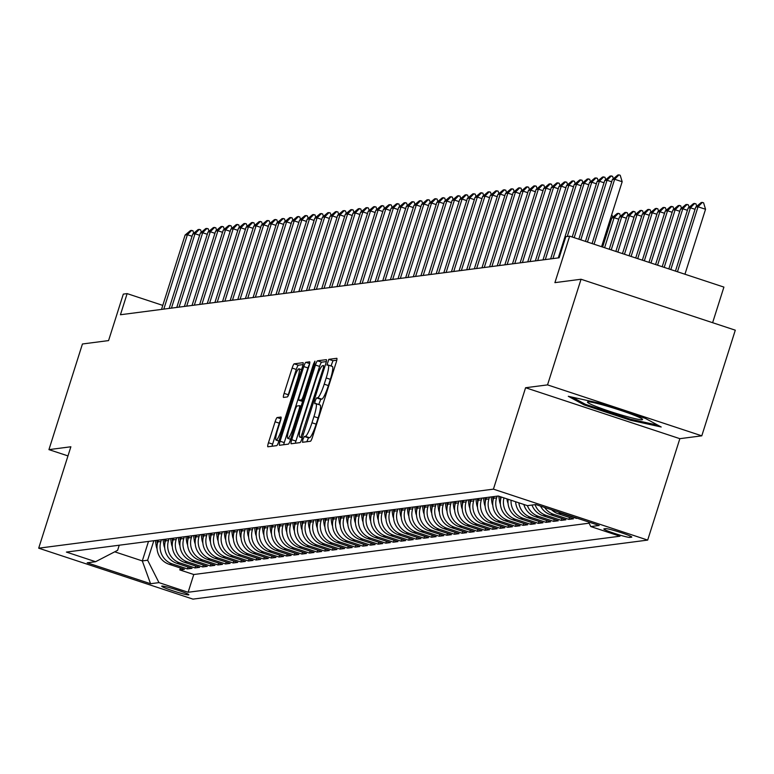 <?xml version="1.0" encoding="UTF-8"?>
<svg xmlns="http://www.w3.org/2000/svg" width="774" height="774" viewBox="0 0 774 774"><rect width="100%" height="100%" fill="white"/><g stroke="black" fill="none" stroke-linecap="round" stroke-linejoin="round"><path stroke-width="1.16" d="M302.895 439.458L302.499 442.293L310.461 441.257A4.363 0.687 -71.7 0 0 312.522 437.01L336.206 362.358A4.363 0.687 -71.7 0 0 336.825 358.304A4.363 0.687 -71.7 0 0 336.767 358.304L328.815 359.339L326.938 365.144L328.002 365.009A13.961 2.187 -71.7 0 1 328.166 365.028A13.961 2.187 -71.7 0 1 326.193 377.973L324.219 384.194A13.961 2.187 -71.7 0 1 317.611 397.778L316.576 397.913L315.134 400.884L314.699 403.718L315.763 403.583A13.961 2.187 -71.7 0 1 315.937 403.593A13.961 2.187 -71.7 0 1 313.954 416.547L311.98 422.768A13.961 2.187 -71.7 0 1 305.372 436.352L304.346 436.488L302.895 439.458M316.073 403.689L319.933 404.957A13.961 2.187 -71.7 0 1 320.107 404.976A13.961 2.187 -71.7 0 1 318.124 417.921L316.15 424.142A13.961 2.187 -71.7 0 1 309.542 437.726L308.507 437.861L306.804 441.731M336.777 360.22L332.984 360.713L331.011 365.967M328.311 365.115L332.172 366.383A13.961 2.187 -71.7 0 1 332.336 366.402A13.961 2.187 -71.7 0 1 330.353 379.347L328.379 385.568A13.961 2.187 -71.7 0 1 321.781 399.152L320.746 399.287L318.772 404.531M188.633 594.887A14.222 1.055 -162.4 0 0 188.856 594.79A14.222 1.055 -162.4 0 0 176.685 589.827A14.222 1.055 -162.4 0 0 161.96 586.082A14.222 1.055 -162.4 0 0 161.737 586.179A14.222 1.055 -162.4 0 0 173.908 591.152A14.222 1.055 -162.4 0 0 188.633 594.887M277.16 417.544A4.363 0.687 -71.7 0 0 275.089 421.791L268.452 442.738A4.363 0.687 -71.7 0 0 267.833 446.782A4.363 0.687 -71.7 0 0 267.881 446.782L276.715 445.64A4.363 0.687 -71.7 0 0 278.785 441.393L302.47 366.731A4.363 0.687 -71.7 0 0 303.089 362.687A4.363 0.687 -71.7 0 0 303.031 362.687L294.197 363.828A4.363 0.687 -71.7 0 0 292.127 368.076L284.106 393.376A4.363 0.687 -71.7 0 0 283.487 397.42A4.363 0.687 -71.7 0 0 283.536 397.43L287.318 396.936A4.363 0.687 -71.7 0 0 289.389 392.689L293.365 380.14A11.668 1.829 -71.7 0 1 299.025 368.801A11.668 1.829 -71.7 0 1 297.371 379.628L281.784 428.777A11.668 1.829 -71.7 0 1 276.115 440.116A11.668 1.829 -71.7 0 1 277.779 429.299L280.372 421.104A4.363 0.687 -71.7 0 0 280.991 417.06A4.363 0.687 -71.7 0 0 280.943 417.051L277.16 417.544L280.981 418.802M547.537 384.891L525.594 387.735L679.853 438.674L701.786 435.83L547.537 384.891L581.042 279.25L554.91 282.645L569.654 236.167L565.842 236.66L559.138 257.79L120.434 314.747L127.139 293.617L123.318 294.11L108.573 340.589L82.441 343.985L48.936 449.626L67.977 455.905M525.594 387.735L493.425 489.149L38.7 548.186L70.869 446.772L48.936 449.626M291.74 439.709A4.363 0.687 -71.7 0 0 291.121 443.754A4.363 0.687 -71.7 0 0 291.169 443.763L300.012 442.612A4.363 0.687 -71.7 0 0 302.073 438.365L325.757 363.712A4.363 0.687 -71.7 0 0 326.376 359.668A4.363 0.687 -71.7 0 0 326.328 359.658L317.485 360.81A4.363 0.687 -71.7 0 0 315.424 365.057L291.74 439.709L295.91 441.083A4.363 0.687 -71.7 0 0 295.339 443.221M309.677 361.835A4.363 0.687 -71.7 0 1 309.058 365.879L299.451 396.153A4.363 0.687 -71.7 0 0 298.832 400.206A4.363 0.687 -71.7 0 0 298.89 400.206L301.396 399.877A4.363 0.687 -71.7 0 0 303.456 395.64L313.46 364.119L314.941 361.148L314.505 363.983L290.424 439.884A4.363 0.687 -71.7 0 1 288.363 444.121L279.53 445.273A4.363 0.687 -71.7 0 1 279.472 445.273A4.363 0.687 -71.7 0 1 280.091 441.219L303.776 366.566A4.363 0.687 -71.7 0 1 305.846 362.319L309.619 361.826A4.363 0.687 -71.7 0 1 309.677 361.835L309.619 361.826M581.042 279.25L735.3 330.188L701.786 435.83M180.41 568L179.8 569.906L184.386 569.316L169.167 564.294L172.215 563.898A17.783 17.512 -97.4 0 1 160.905 541.49L161.456 539.73M188.043 567.013L187.434 568.919L192.01 568.329L176.791 563.298L179.849 562.901A17.783 17.512 -97.4 0 1 168.529 540.494L169.09 538.743M195.667 566.026L195.067 567.932L199.644 567.332L184.425 562.311L187.472 561.914A17.783 17.512 -97.4 0 1 176.162 539.507L176.724 537.746M203.301 565.03L202.691 566.936L207.268 566.345L192.058 561.324L195.106 560.927A17.783 17.512 -97.4 0 1 183.796 538.511L184.347 536.759M210.925 564.043L210.325 565.949L214.901 565.349L199.682 560.328L202.74 559.931A17.783 17.512 -97.4 0 1 191.42 537.524L191.981 535.763M218.558 563.056L217.949 564.962L222.535 564.362L207.316 559.341L210.364 558.944A17.783 17.512 -97.4 0 1 199.053 536.537L199.605 534.776M226.192 562.059L225.582 563.965L230.159 563.375L214.94 558.344L217.997 557.948A17.783 17.512 -97.4 0 1 206.677 535.54L207.238 533.789M233.816 561.073L233.216 562.979L237.792 562.379L222.573 557.357L225.621 556.961A17.783 17.512 -97.4 0 1 214.311 534.553L214.872 532.793M241.449 560.076L240.84 561.982L245.416 561.392L230.207 556.371L233.255 555.974A17.783 17.512 -97.4 0 1 221.935 533.557L222.496 531.806M249.073 559.089L248.473 560.995L253.05 560.405L237.831 555.374L240.888 554.977A17.783 17.512 -97.4 0 1 229.568 532.57L230.13 530.809M256.707 558.102L256.097 560.008L260.683 559.409L245.464 554.387L248.512 553.99A17.783 17.512 -97.4 0 1 237.202 531.583L237.753 529.822M264.331 557.106L263.731 559.012L268.307 558.422L253.088 553.391L256.146 552.994A17.783 17.512 -97.4 0 1 244.826 530.587L245.387 528.836M271.964 556.119L271.364 558.025L275.941 557.425L260.722 552.404L263.77 552.007A17.783 17.512 -97.4 0 1 252.459 529.6L253.011 527.839M279.598 555.122L278.988 557.028L283.565 556.438L268.355 551.417L271.403 551.02A17.783 17.512 -97.4 0 1 260.083 528.613L260.644 526.852M287.222 554.136L286.622 556.042L291.198 555.451L275.979 550.42L279.037 550.024A17.783 17.512 -97.4 0 1 267.717 527.616L268.278 525.865M294.855 553.149L294.246 555.055L298.832 554.455L283.613 549.434L286.661 549.037A17.783 17.512 -97.4 0 1 275.351 526.63L275.902 524.869M302.479 552.152L301.879 554.058L306.456 553.468L291.237 548.447L294.294 548.05A17.783 17.512 -97.4 0 1 282.974 525.633L283.536 523.882M310.113 551.165L309.513 553.071L314.089 552.472L298.87 547.45L301.918 547.054A17.783 17.512 -97.4 0 1 290.608 524.646L291.159 522.885M317.746 550.179L317.137 552.085L321.713 551.485L306.494 546.463L309.552 546.067A17.783 17.512 -97.4 0 1 298.232 523.659L298.793 521.899M325.37 549.182L324.77 551.088L329.347 550.498L314.128 545.467L317.185 545.07A17.783 17.512 -97.4 0 1 305.865 522.663L306.427 520.912M333.004 548.195L332.394 550.101L336.98 549.501L321.761 544.48L324.809 544.083A17.783 17.512 -97.4 0 1 313.499 521.676L314.051 519.915M340.628 547.199L340.028 549.105L344.604 548.514L329.385 543.493L332.443 543.096A17.783 17.512 -97.4 0 1 321.123 520.679L321.684 518.928M348.261 546.212L347.661 548.118L352.238 547.528L337.019 542.497L340.067 542.1A17.783 17.512 -97.4 0 1 328.757 519.693L329.308 517.932M355.895 545.225L355.285 547.131L359.862 546.531L344.643 541.51L347.7 541.113A17.783 17.512 -97.4 0 1 336.38 518.706L336.942 516.945M363.519 544.228L362.919 546.134L367.495 545.544L352.276 540.513L355.334 540.117A17.783 17.512 -97.4 0 1 344.014 517.709L344.575 515.958M371.152 543.242L370.543 545.148L375.129 544.548L359.91 539.526L362.958 539.13A17.783 17.512 -97.4 0 1 351.648 516.722L352.199 514.962M378.776 542.245L378.176 544.151L382.753 543.561L367.534 538.54L370.591 538.143A17.783 17.512 -97.4 0 1 359.271 515.736L359.833 513.975M386.41 541.258L385.81 543.164L390.386 542.574L375.167 537.543L378.215 537.146A17.783 17.512 -97.4 0 1 366.905 514.739L367.457 512.988M394.043 540.271L393.434 542.177L398.01 541.577L382.791 536.556L385.849 536.159A17.783 17.512 -97.4 0 1 374.529 513.752L375.09 511.991M401.667 539.275L401.067 541.181L405.644 540.591L390.425 535.569L393.482 535.173A17.783 17.512 -97.4 0 1 382.163 512.756L382.724 511.004M409.301 538.288L408.691 540.194L413.268 539.594L398.059 534.573L401.106 534.176A17.783 17.512 -97.4 0 1 389.796 511.769L390.348 510.008M416.925 537.301L416.325 539.207L420.901 538.607L405.682 533.586L408.74 533.189A17.783 17.512 -97.4 0 1 397.42 510.782L397.981 509.021M424.558 536.305L423.959 538.211L428.535 537.62L413.316 532.589L416.364 532.193A17.783 17.512 -97.4 0 1 405.054 509.785L405.605 508.034M432.192 535.318L431.582 537.224L436.159 536.624L420.94 531.603L423.997 531.206A17.783 17.512 -97.4 0 1 412.677 508.799L413.239 507.038M439.816 534.321L439.216 536.227L443.792 535.637L428.573 530.616L431.621 530.219A17.783 17.512 -97.4 0 1 420.311 507.802L420.872 506.051M447.449 533.334L446.84 535.24L451.416 534.65L436.207 529.619L439.255 529.222A17.783 17.512 -97.4 0 1 427.945 506.815L428.496 505.054M455.073 532.348L454.473 534.254L459.05 533.654L443.831 528.632L446.888 528.236A17.783 17.512 -97.4 0 1 435.569 505.828L436.13 504.067M462.707 531.351L462.107 533.257L466.683 532.667L451.465 527.636L454.512 527.239A17.783 17.512 -97.4 0 1 443.202 504.832L443.754 503.081M470.34 530.364L469.731 532.27L474.307 531.67L459.088 526.649L462.146 526.252A17.783 17.512 -97.4 0 1 450.826 503.845L451.387 502.084M477.964 529.368L477.364 531.274L481.941 530.683L466.722 525.662L469.77 525.265A17.783 17.512 -97.4 0 1 458.46 502.858L459.021 501.097M485.598 528.381L484.988 530.287L489.565 529.697L474.356 524.666L477.403 524.269A17.783 17.512 -97.4 0 1 466.093 501.862L466.645 500.11M493.222 527.394L492.622 529.3L497.198 528.7L481.979 523.679L485.037 523.282A17.783 17.512 -97.4 0 1 473.717 500.875L474.278 499.114M500.855 526.397L500.246 528.303L504.832 527.713L489.613 522.692L492.661 522.295A17.783 17.512 -97.4 0 1 481.351 499.878L481.902 498.127M508.489 525.411L507.879 527.317L512.456 526.717L497.237 521.695L500.294 521.299A17.783 17.512 -97.4 0 1 488.974 498.891L489.536 497.131M516.113 524.424L515.513 526.33L520.089 525.73L504.871 520.709L507.918 520.312A17.783 17.512 -97.4 0 1 496.608 497.905L497.169 496.144M523.746 523.427L523.137 525.333L527.713 524.743L512.504 519.712L515.552 519.315A17.783 17.512 -97.4 0 1 503.961 497.895M531.37 522.44L530.771 524.346L535.347 523.746L520.128 518.725L523.185 518.328A17.783 17.512 -97.4 0 1 511.063 500.236M539.004 521.444L538.394 523.35L542.98 522.76L527.762 517.738L530.809 517.342A17.783 17.512 -97.4 0 1 518.822 502.8M546.638 520.457L546.028 522.363L550.604 521.773L535.385 516.742L538.443 516.345A17.783 17.512 -97.4 0 1 527.404 505.635M554.261 519.47L553.662 521.376L558.238 520.776L543.019 515.755L546.067 515.358A17.783 17.512 -97.4 0 1 535.037 504.648M561.895 518.474L561.285 520.38L565.862 519.789L550.653 514.758L553.7 514.362A17.783 17.512 -97.4 0 1 544.615 507.454M569.519 517.487L568.919 519.393L573.495 518.793L558.277 513.772L561.334 513.375A17.783 17.512 -97.4 0 1 558.006 511.875M576.659 518.038L577.423 518.29M169.167 564.294A17.783 17.512 82.6 0 1 157.848 541.887L158.409 540.126M176.791 563.298A17.783 17.512 82.6 0 1 165.481 540.891L166.033 539.139M184.425 562.311A17.783 17.512 82.6 0 1 173.105 539.904L173.666 538.143M192.058 561.324A17.783 17.512 82.6 0 1 180.739 538.907L181.3 537.156M199.682 560.328A17.783 17.512 82.6 0 1 188.372 537.92L188.924 536.159M207.316 559.341A17.783 17.512 82.6 0 1 195.996 536.933L196.557 535.173M214.94 558.344A17.783 17.512 82.6 0 1 203.63 535.937L204.181 534.186M222.573 557.357A17.783 17.512 82.6 0 1 211.254 534.95L211.815 533.189M230.207 556.371A17.783 17.512 82.6 0 1 218.887 533.954L219.448 532.202M237.831 555.374A17.783 17.512 82.6 0 1 226.521 532.967L227.072 531.206M245.464 554.387A17.783 17.512 82.6 0 1 234.145 531.98L234.706 530.219M253.088 553.391A17.783 17.512 82.6 0 1 241.778 530.983L242.33 529.232M260.722 552.404A17.783 17.512 82.6 0 1 249.402 529.996L249.963 528.236M268.355 551.417A17.783 17.512 82.6 0 1 257.036 529.01L257.597 527.249M275.979 550.42A17.783 17.512 82.6 0 1 264.669 528.013L265.221 526.262M283.613 549.434A17.783 17.512 82.6 0 1 272.293 527.026L272.854 525.265M291.237 548.447A17.783 17.512 82.6 0 1 279.927 526.03L280.478 524.279M298.87 547.45A17.783 17.512 82.6 0 1 287.551 525.043L288.112 523.282M306.494 546.463A17.783 17.512 82.6 0 1 295.184 524.056L295.745 522.295M314.128 545.467A17.783 17.512 82.6 0 1 302.818 523.06L303.369 521.308M321.761 544.48A17.783 17.512 82.6 0 1 310.442 522.073L311.003 520.312M329.385 543.493A17.783 17.512 82.6 0 1 318.075 521.076L318.627 519.325M337.019 542.497A17.783 17.512 82.6 0 1 325.699 520.089L326.26 518.328M344.643 541.51A17.783 17.512 82.6 0 1 333.333 519.102L333.894 517.342M352.276 540.513A17.783 17.512 82.6 0 1 340.966 518.106L341.518 516.355M359.91 539.526A17.783 17.512 82.6 0 1 348.59 517.119L349.151 515.358M367.534 538.54A17.783 17.512 82.6 0 1 356.224 516.132L356.775 514.371M375.167 537.543A17.783 17.512 82.6 0 1 363.848 515.136L364.409 513.385M382.791 536.556A17.783 17.512 82.6 0 1 371.481 514.149L372.042 512.388M390.425 535.569A17.783 17.512 82.6 0 1 379.115 513.152L379.666 511.401M398.059 534.573A17.783 17.512 82.6 0 1 386.739 512.165L387.3 510.405M405.682 533.586A17.783 17.512 82.6 0 1 394.372 511.179L394.924 509.418M413.316 532.589A17.783 17.512 82.6 0 1 401.996 510.182L402.557 508.431M420.94 531.603A17.783 17.512 82.6 0 1 409.63 509.195L410.191 507.434M428.573 530.616A17.783 17.512 82.6 0 1 417.263 508.199L417.815 506.448M436.207 529.619A17.783 17.512 82.6 0 1 424.887 507.212L425.448 505.451M443.831 528.632A17.783 17.512 82.6 0 1 432.521 506.225L433.072 504.464M451.465 527.636A17.783 17.512 82.6 0 1 440.145 505.229L440.706 503.477M459.088 526.649A17.783 17.512 82.6 0 1 447.778 504.242L448.339 502.481M466.722 525.662A17.783 17.512 82.6 0 1 455.412 503.255L455.963 501.494M474.356 524.666A17.783 17.512 82.6 0 1 463.036 502.258L463.597 500.507M481.979 523.679A17.783 17.512 82.6 0 1 470.669 501.271L471.221 499.511M489.613 522.692A17.783 17.512 82.6 0 1 478.293 500.275L478.854 498.524M497.237 521.695A17.783 17.512 82.6 0 1 485.927 499.288L486.488 497.527M504.871 520.709A17.783 17.512 82.6 0 1 493.56 498.301L494.112 496.54M512.504 519.712A17.783 17.512 82.6 0 1 501.184 497.305L501.281 497.005M605.732 528.652L604.049 528.874A13.777 1.016 -162.4 0 0 603.846 528.971A13.777 1.016 -162.4 0 0 615.64 533.779A13.777 1.016 -162.4 0 0 629.901 537.408L631.584 537.195A13.777 1.016 -162.4 0 0 631.787 537.088A13.777 1.016 -162.4 0 0 619.993 532.28A13.777 1.016 -162.4 0 0 605.732 528.652M493.425 489.149L647.683 540.088L192.958 599.124L38.7 548.186M179.8 569.906L193.771 574.521L188.14 592.265L619.984 536.208L590.794 526.562L588.453 521.937M188.14 592.265L158.96 582.629L150.562 583.722L87.191 562.795L95.589 561.711L66.4 552.075L498.243 496.008L527.423 505.645L535.821 504.551L599.192 525.478L590.794 526.562M576.543 518.396L561.334 513.375M568.919 519.393L553.7 514.362M561.285 520.38L546.067 515.358M553.662 521.376L538.443 516.345M546.028 522.363L530.809 517.342M538.394 523.35L523.185 518.328M530.771 524.346L515.552 519.315M523.137 525.333L507.918 520.312M515.513 526.33L500.294 521.299M507.879 527.317L492.661 522.295M500.246 528.303L485.037 523.282M492.622 529.3L477.403 524.269M484.988 530.287L469.77 525.265M477.364 531.274L462.146 526.252M469.731 532.27L454.512 527.239M462.107 533.257L446.888 528.236M454.473 534.254L439.255 529.222M446.84 535.24L431.621 530.219M439.216 536.227L423.997 531.206M431.582 537.224L416.364 532.193M423.959 538.211L408.74 533.189M416.325 539.207L401.106 534.176M408.691 540.194L393.482 535.173M401.067 541.181L385.849 536.159M393.434 542.177L378.215 537.146M385.81 543.164L370.591 538.143M378.176 544.151L362.958 539.13M370.543 545.148L355.334 540.117M362.919 546.134L347.7 541.113M355.285 547.131L340.067 542.1M347.661 548.118L332.443 543.096M340.028 549.105L324.809 544.083M332.394 550.101L317.185 545.07M324.77 551.088L309.552 546.067M317.137 552.085L301.918 547.054M309.513 553.071L294.294 548.05M301.879 554.058L286.661 549.037M294.246 555.055L279.037 550.024M286.622 556.042L271.403 551.02M278.988 557.028L263.77 552.007M271.364 558.025L256.146 552.994M263.731 559.012L248.512 553.99M256.097 560.008L240.888 554.977M248.473 560.995L233.255 555.974M240.84 561.982L225.621 556.961M233.216 562.979L217.997 557.948M225.582 563.965L210.364 558.944M217.949 564.962L202.74 559.931M210.325 565.949L195.106 560.927M202.691 566.936L187.472 561.914M195.067 567.932L179.849 562.901M187.434 568.919L172.215 563.898M193.771 574.521L589.091 523.195M148.492 541.413L142.3 560.918L147.641 560.221L153.833 540.716M712.622 322.7L723.913 287.096L569.654 236.167M679.853 438.674L647.683 540.088M162.792 305.391L127.139 293.617M114.726 551.814L142.3 560.918L150.562 583.722M119.244 545.206L117.629 550.314L95.589 561.711M551.639 509.776A17.783 17.512 82.6 0 0 558.277 513.772M540.523 506.099A17.783 17.512 82.6 0 0 550.653 514.758M531.99 505.045A17.783 17.512 82.6 0 0 543.019 515.755M523.853 504.464A17.783 17.512 82.6 0 0 535.385 516.742M515.629 501.746A17.783 17.512 82.6 0 0 527.762 517.738M508.15 499.278A17.783 17.512 82.6 0 0 520.128 518.725M147.641 560.221L158.96 582.629M568.29 396.307L584.157 404.928L630.607 420.272L661.199 426.987L645.332 418.357L598.883 403.022L568.29 396.307M630.926 419.276L630.607 420.272M584.505 403.825L584.157 404.928M326.328 361.574L321.655 362.184A4.363 0.687 -71.7 0 0 319.594 366.431L295.91 441.083M301.028 436.913L323.261 368.405L323.696 365.58L322.574 365.715A13.961 2.187 -71.7 0 0 315.966 379.299L301.754 424.094A13.961 2.187 -71.7 0 0 299.77 437.039A13.961 2.187 -71.7 0 0 299.944 437.058L302.392 437.368M309.532 364.186A4.363 0.687 -71.7 0 0 307.946 367.94L284.261 442.602A4.363 0.687 -71.7 0 0 283.69 444.731M289.486 427.577A11.668 1.829 -71.7 0 0 287.831 438.394A11.668 1.829 -71.7 0 0 293.491 427.054L298.987 409.736A4.363 0.687 -71.7 0 0 299.606 405.692A4.363 0.687 -71.7 0 0 299.548 405.692L297.042 406.011A4.363 0.687 -71.7 0 0 294.981 410.259L289.486 427.577M303.04 364.602L298.367 365.212A4.363 0.687 -71.7 0 0 296.297 369.45L288.276 394.75A4.363 0.687 -71.7 0 0 287.802 396.443M280.846 419.411A4.363 0.687 -71.7 0 0 279.259 423.165L272.622 444.112A4.363 0.687 -71.7 0 0 272.042 446.24M684.942 274.228L705.549 209.27L698.042 206.793L695.758 207.093L675.45 271.094M695.758 207.093L701.196 202.556L702.347 202.411L703.595 202.827L705.549 209.27M677.444 271.751L698.042 206.793L702.347 202.411M592.071 243.568L612.379 179.558L617.816 175.021L618.958 174.876L614.662 179.258L622.17 181.745L601.562 246.703M612.379 179.558L614.662 179.258L594.055 244.216M618.958 174.876L620.216 175.292L622.17 181.745M642.11 419.75A28.89 2.138 -162.4 0 0 642.41 419.198A28.89 2.138 -162.4 0 0 616.056 408.885A28.89 2.138 -162.4 0 0 587.911 401.851A28.89 2.138 -162.4 0 0 587.785 401.87A28.89 2.138 -162.4 0 0 610.434 411.575A28.89 2.138 -162.4 0 0 642.11 419.75M657.919 425.197L630.384 419.16L585.376 404.299L572.296 397.188M695.052 209.319L690.418 207.79L688.125 208.08L668.833 268.907M688.125 208.08L693.572 203.552L695.961 203.814L696.716 206.29M670.816 269.565L690.418 207.79L694.713 203.398M687.418 210.305L682.784 208.777L680.501 209.077L662.205 266.72M680.501 209.077L685.938 204.539L688.338 204.8L689.083 207.287M664.198 267.378L682.784 208.777L687.08 204.394M679.795 211.302L675.16 209.764L672.867 210.064L655.588 264.534M672.867 210.064L678.305 205.526L680.704 205.797L681.459 208.274M657.571 265.192L675.16 209.764L679.456 205.381M672.161 212.289L667.527 210.76L665.234 211.05L648.97 262.347M665.234 211.05L670.681 206.523L673.07 206.784L673.825 209.261M650.953 263.005L667.527 210.76L671.822 206.368M611.673 181.784L607.039 180.255L587.437 242.03M585.454 241.382L604.746 180.545L610.183 176.017L612.582 176.278L613.337 178.755M611.334 175.862L607.039 180.255L604.746 180.545M604.039 182.77L599.405 181.242L580.81 239.843M578.826 239.195L597.112 181.542L602.559 177.004L604.949 177.265L605.703 179.752M603.701 176.859L599.405 181.242L597.112 181.542M596.406 183.767L591.771 182.238L574.192 237.657M572.209 237.008L589.488 182.529L594.925 178.001L597.325 178.262L598.079 180.739M596.077 177.846L591.771 182.238L589.488 182.529M588.782 184.754L584.147 183.225L567.255 236.476M558.267 257.897L581.855 183.525L587.302 178.988L589.691 179.249L590.446 181.735M588.443 178.842L584.147 183.225L581.855 183.525M664.537 213.276L659.893 211.747L657.61 212.047L642.343 260.161M657.61 212.047L663.047 207.509L665.447 207.771L666.201 210.257M644.326 260.819L659.893 211.747L664.198 207.364M581.148 185.75L576.514 184.212L552.926 258.593M550.633 258.893L574.231 184.512L579.668 179.974L582.067 180.245L582.812 182.722M580.81 179.829L576.514 184.212L574.231 184.512M656.903 214.272L652.269 212.744L649.976 213.034L635.725 257.974M649.976 213.034L655.423 208.506L657.813 208.767L658.568 211.244M637.708 258.632L652.269 212.744L656.565 208.351M573.524 186.737L568.89 185.209L545.293 259.58M543 259.88L566.597 185.499L572.034 180.971L574.434 181.232L575.188 183.709M573.186 180.816L568.89 185.209L566.597 185.499M649.27 215.259L644.636 213.73L642.352 214.03L629.098 255.788M642.352 214.03L647.79 209.493L650.189 209.754L650.934 212.24M631.091 256.446L644.636 213.73L648.931 209.348M565.891 187.724L561.256 186.195L537.659 260.577M535.376 260.867L558.963 186.495L564.41 181.958L566.8 182.219L567.555 184.705M565.552 181.813L561.256 186.195L558.963 186.495M641.646 216.256L637.012 214.717L634.719 215.017L622.48 253.601M634.719 215.017L640.156 210.48L642.555 210.751L643.31 213.227M624.463 254.259L637.012 214.717L641.307 210.335M558.257 188.721L553.623 187.182L530.035 261.564M527.742 261.864L551.34 187.482L556.777 182.945L559.176 183.215L559.931 185.692M557.928 182.799L553.623 187.182L551.34 187.482M515.668 502.239A11.784 11.6 -97.4 0 1 515.436 501.678M634.012 217.242L629.378 215.714L627.085 216.004L615.852 251.415M627.085 216.004L632.532 211.476L634.922 211.737L635.677 214.214M617.846 252.072L629.378 215.714L633.674 211.321M550.633 189.707L545.999 188.179L522.402 262.56M520.118 262.85L543.706 188.479L549.153 183.941L551.543 184.202L552.297 186.689M550.295 183.786L545.999 188.179L543.706 188.479M508.034 503.235A11.784 11.6 -97.4 0 1 507.154 500.217L506.951 498.882M626.389 218.229L621.745 216.701L619.461 217.001L609.235 249.228M619.461 217.001L624.899 212.463L627.298 212.724L628.053 215.211M611.218 249.886L621.745 216.701L626.05 212.318M543 190.694L538.365 189.166L514.778 263.547M512.485 263.847L536.082 189.466L541.519 184.928L543.919 185.199L544.664 187.676M542.661 184.783L538.365 189.166L536.082 189.466M500.41 504.222A11.784 11.6 -97.4 0 1 499.53 501.213L498.756 496.173M500.314 496.685L500.701 499.201M618.755 219.226L614.121 217.688L611.828 217.987L602.617 247.041M611.828 217.987L617.275 213.45L619.664 213.721L620.419 216.198M604.6 247.699L614.121 217.688L618.416 213.305M535.376 191.691L530.741 190.162L507.144 264.534M504.851 264.834L528.449 190.452L533.886 185.924L536.285 186.186L537.04 188.662M535.037 185.77L530.741 190.162L528.449 190.452M492.777 505.209A11.784 11.6 -97.4 0 1 491.896 502.2L491.084 496.937M493.657 497.972L493.454 496.627M492.535 496.744L493.067 500.188M611.741 214.611L612.785 217.194M611.121 220.213L610.076 219.864M527.742 192.678L523.108 191.149L499.511 265.53M497.227 265.821L520.815 191.449L526.262 186.911L528.652 187.173L529.406 189.659M527.404 186.766L523.108 191.149L520.815 191.449M520.118 193.674L515.474 192.136L491.887 266.517M489.594 266.817L513.191 192.436L518.628 187.898L521.028 188.169L521.782 190.646M519.78 187.753L515.474 192.136L513.191 192.436M512.485 194.661L507.85 193.132L484.253 267.504M481.97 267.804L505.557 193.423L511.004 188.895L513.394 189.156L514.149 191.633M512.146 188.74L507.85 193.132L505.557 193.423M485.143 506.206A11.784 11.6 -97.4 0 1 484.263 503.197L483.46 497.924M486.033 498.959L485.82 497.614M484.911 497.74L485.433 501.184M477.519 507.193A11.784 11.6 -97.4 0 1 476.639 504.184L475.826 498.911M478.4 499.956L478.197 498.611M477.277 498.727L477.81 502.171M469.886 508.179A11.784 11.6 -97.4 0 1 469.005 505.17L468.202 499.907M470.766 500.942L470.563 499.598M469.644 499.714L470.176 503.168M504.851 195.648L500.217 194.119L476.629 268.501M474.336 268.801L497.934 194.419L503.371 189.882L505.77 190.143L506.515 192.629M504.513 189.736L500.217 194.119L497.934 194.419M462.262 509.176A11.784 11.6 -97.4 0 1 461.381 506.167L460.569 500.894M463.142 501.929L462.939 500.584M462.02 500.71L462.552 504.155M497.227 196.644L492.593 195.116L468.996 269.487M466.703 269.787L490.3 195.406L495.737 190.878L498.137 191.139L498.891 193.616M496.889 190.723L492.593 195.116L490.3 195.406M454.628 510.163A11.784 11.6 -97.4 0 1 453.748 507.154L452.935 501.881M455.509 502.926L455.306 501.581M454.386 501.697L454.918 505.141M489.594 197.631L484.959 196.103L461.362 270.484M459.079 270.774L482.666 196.403L488.113 191.865L490.503 192.126L491.258 194.613M489.255 191.72L484.959 196.103L482.666 196.403M446.995 511.159A11.784 11.6 -97.4 0 1 446.114 508.141L445.311 502.877M447.885 503.913L447.672 502.568M446.762 502.684L447.285 506.138M481.97 198.628L477.326 197.089L453.738 271.471M451.445 271.771L475.043 197.389L480.48 192.852L482.879 193.123L483.634 195.599M481.631 192.707L477.326 197.089L475.043 197.389M439.371 512.146A11.784 11.6 -97.4 0 1 438.49 509.137L437.678 503.864M440.251 504.909L440.048 503.564M439.129 503.681L439.661 507.125M474.336 199.615L469.702 198.086L446.105 272.458M443.821 272.758L467.409 198.376L472.856 193.848L475.246 194.11L476 196.586M473.998 193.694L469.702 198.086L467.409 198.376M431.737 513.133A11.784 11.6 -97.4 0 1 430.857 510.124L430.054 504.861M432.618 505.896L432.414 504.551M431.495 504.667L432.027 508.121M466.703 200.601L462.068 199.073L438.481 273.454M436.188 273.744L459.785 199.373L465.222 194.835L467.622 195.096L468.367 197.583M466.364 194.69L462.068 199.073L459.785 199.373M424.113 514.13A11.784 11.6 -97.4 0 1 423.233 511.121L422.42 505.848M424.994 506.883L424.791 505.538M423.871 505.664L424.404 509.108M459.079 201.598L454.444 200.06L430.847 274.441M428.554 274.741L452.151 200.36L457.589 195.822L459.988 196.093L460.743 198.57M458.74 195.677L454.444 200.06L452.151 200.36M416.48 515.116A11.784 11.6 -97.4 0 1 415.599 512.107L414.787 506.835M417.36 507.879L417.157 506.535M416.238 506.651L416.77 510.095M451.445 202.585L446.811 201.056L423.214 275.438M420.93 275.728L444.518 201.356L449.965 196.819L452.355 197.08L453.109 199.566M451.107 196.664L446.811 201.056L444.518 201.356M408.846 516.113A11.784 11.6 -97.4 0 1 407.975 513.094L407.163 507.831M409.736 508.866L409.523 507.521M408.614 507.638L409.136 511.092M401.222 517.1A11.784 11.6 -97.4 0 1 400.342 514.091L399.529 508.818M402.103 509.853L401.899 508.508M400.98 508.634L401.512 512.078M393.589 518.087A11.784 11.6 -97.4 0 1 392.708 515.078L391.905 509.814M394.469 510.85L394.266 509.505M393.356 509.621L393.879 513.065M443.821 203.572L439.177 202.043L415.59 276.424M413.297 276.724L436.894 202.343L442.331 197.805L444.731 198.076L445.485 200.553M443.483 197.66L439.177 202.043L436.894 202.343M436.188 204.568L431.553 203.04L407.956 277.411M405.673 277.711L429.26 203.33L434.707 198.802L437.097 199.063L437.852 201.54M435.849 198.647L431.553 203.04L429.26 203.33M428.554 205.555L423.92 204.026L400.332 278.408M398.039 278.698L421.637 204.326L427.074 199.789L429.473 200.05L430.218 202.536M428.216 199.644L423.92 204.026L421.637 204.326M385.965 519.083A11.784 11.6 -97.4 0 1 385.084 516.074L384.272 510.801M386.845 511.837L386.642 510.492M385.723 510.617L386.255 514.062M420.93 206.552L416.296 205.013L392.699 279.395M390.406 279.695L414.003 205.313L419.45 200.776L421.84 201.047L422.594 203.523M420.592 200.63L416.296 205.013L414.003 205.313M378.331 520.07A11.784 11.6 -97.4 0 1 377.451 517.061L376.638 511.788M379.212 512.833L379.008 511.488M378.089 511.604L378.621 515.049M413.297 207.538L408.662 206.01L385.065 280.382M382.782 280.681L406.369 206.3L411.816 201.772L414.206 202.033L414.961 204.51M412.958 201.617L408.662 206.01L406.369 206.3M370.698 521.057A11.784 11.6 -97.4 0 1 369.827 518.048L369.014 512.785M371.588 513.82L371.375 512.475M370.465 512.591L370.988 516.045M405.673 208.525L401.029 206.997L377.441 281.378M375.148 281.678L398.745 207.297L404.183 202.759L406.582 203.02L407.337 205.507M405.334 202.614L401.029 206.997L398.745 207.297M363.074 522.053A11.784 11.6 -97.4 0 1 362.193 519.044L361.381 513.772M363.954 514.807L363.751 513.462M362.832 513.588L363.364 517.032M398.039 209.522L393.405 207.993L369.808 282.365M367.524 282.665L391.112 208.283L396.559 203.756L398.949 204.017L399.703 206.494M397.701 203.601L393.405 207.993L391.112 208.283M355.44 523.04A11.784 11.6 -97.4 0 1 354.56 520.031L353.757 514.758M356.33 515.803L356.117 514.458M355.208 514.575L355.73 518.019M347.816 524.037A11.784 11.6 -97.4 0 1 346.936 521.018L346.123 515.755M348.697 516.79L348.493 515.445M347.574 515.561L348.107 519.015M340.183 525.024A11.784 11.6 -97.4 0 1 339.302 522.015L338.499 516.742M341.063 517.787L340.86 516.442M339.941 516.558L340.473 520.002M390.406 210.509L385.771 208.98L362.184 283.361M359.891 283.652L383.488 209.28L388.925 204.742L391.325 205.004L392.07 207.49M390.067 204.597L385.771 208.98L383.488 209.28M382.782 211.505L378.147 209.967L354.55 284.348M352.257 284.648L375.854 210.267L381.301 205.729L383.691 206L384.446 208.477M382.443 205.584L378.147 209.967L375.854 210.267M375.148 212.492L370.514 210.963L346.916 285.335M344.633 285.635L368.221 211.254L373.668 206.726L376.058 206.987L376.812 209.464M374.81 206.571L370.514 210.963L368.221 211.254M332.549 526.01A11.784 11.6 -97.4 0 1 331.678 523.001L330.866 517.738M333.439 518.774L333.226 517.429M332.317 517.545L332.839 520.999M367.524 213.479L362.88 211.95L339.293 286.332M337 286.622L360.597 212.25L366.034 207.713L368.434 207.974L369.188 210.46M367.186 207.567L362.88 211.95L360.597 212.25M324.925 527.007A11.784 11.6 -97.4 0 1 324.045 523.998L323.232 518.725M325.806 519.76L325.602 518.416M324.683 518.541L325.215 521.986M359.891 214.475L355.256 212.937L331.659 287.318M329.376 287.618L352.963 213.237L358.41 208.699L360.8 208.97L361.555 211.447M359.552 208.554L355.256 212.937L352.963 213.237M317.292 527.994A11.784 11.6 -97.4 0 1 316.411 524.985L315.608 519.712M318.182 520.757L317.969 519.412M317.059 519.528L317.582 522.972M352.257 215.462L347.623 213.934L324.035 288.315M321.742 288.605L345.339 214.234L350.777 209.696L353.176 209.957L353.921 212.444M351.918 209.541L347.623 213.934L345.339 214.234M309.668 528.99A11.784 11.6 -97.4 0 1 308.787 525.972L307.975 520.709M310.548 521.744L310.345 520.399M309.426 520.515L309.958 523.969M344.633 216.449L339.999 214.92L316.402 289.302M314.109 289.602L337.706 215.22L343.153 210.683L345.543 210.954L346.297 213.43M344.295 210.538L339.999 214.92L337.706 215.22M302.034 529.977A11.784 11.6 -97.4 0 1 301.154 526.968L300.351 521.695M302.915 522.731L302.711 521.386M301.792 521.512L302.324 524.956M337 217.446L332.365 215.917L308.768 290.289M306.485 290.589L330.082 216.207L335.519 211.679L337.919 211.941L338.664 214.417M336.661 211.525L332.365 215.917L330.082 216.207M294.401 530.964A11.784 11.6 -97.4 0 1 293.53 527.955L292.717 522.692M295.291 523.727L295.078 522.382M294.168 522.498L294.691 525.943M329.376 218.432L324.732 216.904L301.144 291.285M298.851 291.575L322.448 217.204L327.886 212.666L330.285 212.927L331.04 215.414M329.037 212.521L324.732 216.904L322.448 217.204M286.777 531.961A11.784 11.6 -97.4 0 1 285.896 528.952L285.084 523.679M287.657 524.714L287.454 523.369M286.535 523.495L287.067 526.939M321.742 219.429L317.108 217.891L293.51 292.272M291.227 292.572L314.815 218.191L320.262 213.653L322.652 213.924L323.406 216.401M321.404 213.508L317.108 217.891L314.815 218.191M279.143 532.947A11.784 11.6 -97.4 0 1 278.263 529.938L277.46 524.666M280.033 525.71L279.82 524.366M278.911 524.482L279.433 527.926M314.109 220.416L309.474 218.887L285.887 293.259M283.594 293.559L307.191 219.177L312.628 214.65L315.028 214.911L315.773 217.388M313.77 214.495L309.474 218.887L307.191 219.177M271.519 533.934A11.784 11.6 -97.4 0 1 270.639 530.925L269.826 525.662M272.4 526.697L272.196 525.352M271.277 525.469L271.809 528.923M306.485 221.403L301.85 219.874L278.253 294.255M275.96 294.555L299.557 220.174L305.004 215.636L307.394 215.898L308.149 218.384M306.146 215.491L301.85 219.874L299.557 220.174M263.886 534.931A11.784 11.6 -97.4 0 1 263.005 531.922L262.202 526.649M264.766 527.684L264.563 526.339M263.644 526.465L264.176 529.909M298.851 222.399L294.217 220.871L270.619 295.242M268.336 295.542L291.933 221.161L297.371 216.633L299.77 216.894L300.515 219.371M298.512 216.478L294.217 220.871L291.933 221.161M256.252 535.918A11.784 11.6 -97.4 0 1 255.381 532.909L254.569 527.636M257.142 528.681L256.929 527.336M256.02 527.452L256.542 530.896M291.227 223.386L286.593 221.857L262.996 296.239M260.703 296.529L284.3 222.157L289.737 217.62L292.137 217.881L292.891 220.367M290.889 217.475L286.593 221.857L284.3 222.157M248.628 536.914A11.784 11.6 -97.4 0 1 247.748 533.896L246.935 528.632M249.509 529.668L249.305 528.323M248.386 528.439L248.918 531.893M283.594 224.373L278.959 222.844L255.362 297.226M253.079 297.526L276.666 223.144L282.113 218.607L284.503 218.878L285.258 221.354M283.255 218.462L278.959 222.844L276.666 223.144M240.995 537.901A11.784 11.6 -97.4 0 1 240.114 534.892L239.311 529.619M241.885 530.664L241.672 529.319M240.762 529.435L241.285 532.88M275.96 225.369L271.326 223.841L247.738 298.213M245.445 298.512L269.042 224.131L274.48 219.603L276.879 219.864L277.624 222.341M275.621 219.448L271.326 223.841L269.042 224.131M233.371 538.888A11.784 11.6 -97.4 0 1 232.49 535.879L231.678 530.616M234.251 531.651L234.048 530.306M233.129 530.422L233.661 533.876M268.336 226.356L263.702 224.828L240.104 299.209M237.812 299.499L261.409 225.128L266.856 220.59L269.246 220.851L270 223.338M267.998 220.445L263.702 224.828L261.409 225.128M225.737 539.884A11.784 11.6 -97.4 0 1 224.857 536.875L224.054 531.603M226.618 532.638L226.414 531.293M225.495 531.419L226.027 534.863M260.703 227.353L256.068 225.815L232.471 300.196M230.188 300.496L253.785 226.114L259.222 221.577L261.622 221.848L262.367 224.325M260.364 221.432L256.068 225.815L253.785 226.114M218.104 540.871A11.784 11.6 -97.4 0 1 217.233 537.862L216.42 532.589M218.994 533.634L218.781 532.289M217.871 532.406L218.403 535.85M253.079 228.34L248.444 226.811L224.847 301.192M222.554 301.483L246.151 227.111L251.589 222.573L253.988 222.835L254.743 225.321M252.74 222.419L248.444 226.811L246.151 227.111M210.48 541.868A11.784 11.6 -97.4 0 1 209.599 538.849L208.787 533.586M211.36 534.621L211.157 533.276M210.238 533.392L210.77 536.846M245.445 229.327L240.811 227.798L217.213 302.179M214.93 302.479L238.518 228.098L243.965 223.56L246.355 223.831L247.109 226.308M245.106 223.415L240.811 227.798L238.518 228.098M202.846 542.855A11.784 11.6 -97.4 0 1 201.966 539.846L201.163 534.573M203.736 535.608L203.523 534.263M202.614 534.389L203.136 537.833M237.812 230.323L233.177 228.794L209.59 303.166M207.297 303.466L230.894 229.085L236.331 224.557L238.731 224.818L239.476 227.295M237.473 224.402L233.177 228.794L230.894 229.085M195.222 543.841A11.784 11.6 -97.4 0 1 194.342 540.832L193.529 535.569M196.103 536.605L195.899 535.26M194.98 535.376L195.512 538.82M230.188 231.31L225.553 229.781L201.956 304.163M199.663 304.453L223.26 230.081L228.707 225.544L231.097 225.805L231.852 228.291M229.849 225.398L225.553 229.781L223.26 230.081M187.589 544.838A11.784 11.6 -97.4 0 1 186.708 541.829L185.905 536.556M188.469 537.591L188.266 536.247M187.347 536.372L187.879 539.817M222.554 232.306L217.92 230.768L194.322 305.149M192.039 305.449L215.636 231.068L221.074 226.53L223.473 226.801L224.218 229.278M222.215 226.385L217.92 230.768L215.636 231.068M179.955 545.825A11.784 11.6 -97.4 0 1 179.084 542.816L178.272 537.543M180.845 538.588L180.632 537.243M179.723 537.359L180.255 540.803M214.93 233.293L210.296 231.765L186.698 306.136M184.405 306.436L208.003 232.055L213.44 227.527L215.84 227.788L216.594 230.265M214.592 227.372L210.296 231.765L208.003 232.055M172.331 546.812A11.784 11.6 -97.4 0 1 171.451 543.803L170.638 538.54M173.212 539.575L173.008 538.23M172.089 538.346L172.621 541.8M207.297 234.28L202.662 232.751L179.065 307.133M176.782 307.433L200.369 233.051L205.816 228.514L208.206 228.775L208.961 231.262M206.958 228.369L202.662 232.751L200.369 233.051M164.698 547.808A11.784 11.6 -97.4 0 1 163.817 544.799L163.014 539.526M165.588 540.562L165.375 539.217M164.465 539.343L164.988 542.787M199.663 235.277L195.029 233.748L171.441 308.12M169.148 308.42L192.745 234.038L198.183 229.51L200.582 229.772L201.337 232.248M199.324 229.356L195.029 233.748L192.745 234.038M157.074 548.795A11.784 11.6 -97.4 0 1 156.193 545.786L155.381 540.513M157.954 541.558L157.751 540.213M156.832 540.329L157.364 543.774M192.039 236.263L187.405 234.735L163.807 309.116M161.514 309.406L185.112 235.035L190.559 230.497L192.949 230.758L193.703 233.245M191.7 230.352L187.405 234.735L185.112 235.035M157.848 541.887L160.905 541.49M165.481 540.891L168.529 540.494M173.105 539.904L176.162 539.507M180.739 538.907L183.796 538.511M188.372 537.92L191.42 537.524M195.996 536.933L199.053 536.537M203.63 535.937L206.677 535.54M211.254 534.95L214.311 534.553M218.887 533.954L221.935 533.557M226.521 532.967L229.568 532.57M234.145 531.98L237.202 531.583M241.778 530.983L244.826 530.587M249.402 529.996L252.459 529.6M257.036 529.01L260.083 528.613M264.669 528.013L267.717 527.616M272.293 527.026L275.351 526.63M279.927 526.03L282.974 525.633M287.551 525.043L290.608 524.646M295.184 524.056L298.232 523.659M302.818 523.06L305.865 522.663M310.442 522.073L313.499 521.676M318.075 521.076L321.123 520.679M325.699 520.089L328.757 519.693M333.333 519.102L336.38 518.706M340.966 518.106L344.014 517.709M348.59 517.119L351.648 516.722M356.224 516.132L359.271 515.736M363.848 515.136L366.905 514.739M371.481 514.149L374.529 513.752M379.115 513.152L382.163 512.756M386.739 512.165L389.796 511.769M394.372 511.179L397.42 510.782M401.996 510.182L405.054 509.785M409.63 509.195L412.677 508.799M417.263 508.199L420.311 507.802M424.887 507.212L427.945 506.815M432.521 506.225L435.569 505.828M440.145 505.229L443.202 504.832M447.778 504.242L450.826 503.845M455.412 503.255L458.46 502.858M463.036 502.258L466.093 501.862M470.669 501.271L473.717 500.875M478.293 500.275L481.351 499.878M485.927 499.288L488.974 498.891M493.56 498.301L496.608 497.905M501.184 497.305L501.91 497.218M630.317 536.101L629.901 537.408M309.542 437.726L305.372 436.352M316.15 424.142L311.98 422.768M318.124 417.921L313.954 416.547M320.746 399.287L316.576 397.913M321.781 399.152L317.611 397.778M328.379 385.568L324.219 384.194M330.353 379.347L326.193 377.973M332.984 360.713L328.815 359.339M308.507 437.861L304.346 436.488M319.594 366.431L315.424 365.057M321.655 362.184L317.485 360.81M303.379 434.243L302.47 433.943M324.171 368.714L323.261 368.405M302.247 437.813L299.944 437.058M284.261 442.602L280.091 441.219M307.946 367.94L303.776 366.566M309.668 363.587L305.846 362.319M298.832 400.206L302.615 401.454L298.89 400.206M302.953 400.4L301.396 399.877M304.366 395.94L303.456 395.64M314.37 364.419L313.46 364.119M294.401 427.354L293.491 427.054M299.896 410.036L298.987 409.736M299.606 405.692L301.115 406.195L299.644 405.721M282.694 429.077L281.784 428.777M298.28 379.928L297.371 379.628M288.276 394.75L284.106 393.376M296.297 369.45L292.127 368.076M298.367 365.212L294.197 363.828M272.622 444.112L268.452 442.738M279.259 423.165L275.089 421.791M507.154 500.217L508.054 500.101M499.53 501.213L500.42 501.097M491.896 502.2L492.786 502.084M484.263 503.197L485.163 503.081M476.639 504.184L477.529 504.067M469.005 505.17L469.905 505.054M461.381 506.167L462.272 506.051M453.748 507.154L454.638 507.038M446.114 508.141L447.014 508.025M438.49 509.137L439.38 509.021M430.857 510.124L431.757 510.008M423.233 511.121L424.123 511.004M415.599 512.107L416.489 511.991M407.975 513.094L408.866 512.978M400.342 514.091L401.232 513.975M392.708 515.078L393.608 514.962M385.084 516.074L385.974 515.958M377.451 517.061L378.351 516.945M369.827 518.048L370.717 517.932M362.193 519.044L363.083 518.928M354.56 520.031L355.459 519.915M346.936 521.018L347.826 520.902M339.302 522.015L340.202 521.899M331.678 523.001L332.568 522.885M324.045 523.998L324.935 523.882M316.411 524.985L317.311 524.869M308.787 525.972L309.677 525.856M301.154 526.968L302.053 526.852M293.53 527.955L294.42 527.839M285.896 528.952L286.786 528.836M278.263 529.938L279.162 529.822M270.639 530.925L271.529 530.809M263.005 531.922L263.905 531.806M255.381 532.909L256.271 532.793M247.748 533.896L248.638 533.779M240.114 534.892L241.014 534.776M232.49 535.879L233.38 535.763M224.857 536.875L225.756 536.759M217.233 537.862L218.123 537.746M209.599 538.849L210.489 538.733M201.966 539.846L202.865 539.73M194.342 540.832L195.232 540.716M186.708 541.829L187.608 541.713M179.084 542.816L179.974 542.7M171.451 543.803L172.341 543.687M163.817 544.799L164.717 544.683M156.193 545.786L157.083 545.67M320.107 404.976L315.937 403.593M332.336 366.402L328.166 365.028M302.237 437.852L299.77 437.039M290.608 439.313L287.831 438.394M278.901 441.035L276.115 440.116M301.55 369.633L299.025 368.801"/></g></svg>
